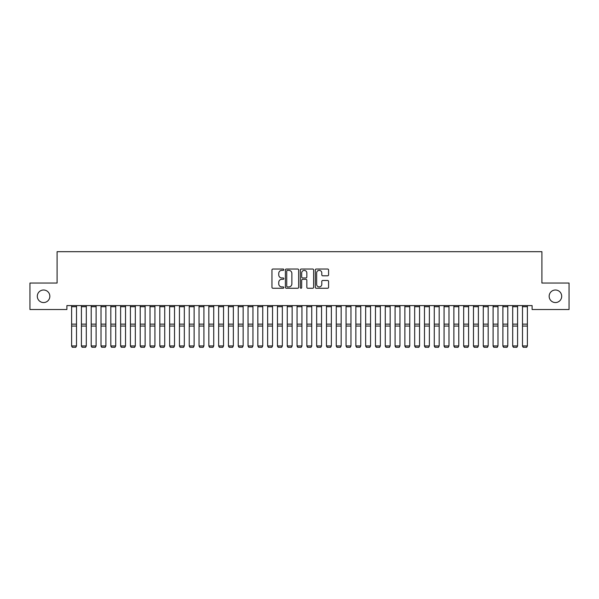<?xml version="1.0" encoding="UTF-8"?>
<svg xmlns="http://www.w3.org/2000/svg" width="599" height="599" viewBox="0 0 599 599"><rect width="100%" height="100%" fill="white"/><g stroke="black" fill="none" stroke-linecap="round" stroke-linejoin="round"><path stroke-width="0.9" d="M283.821 269.692A0.674 0.674 0 0 0 283.147 269.018L272.919 269.018A0.958 0.958 0 0 0 271.961 269.977L271.961 287.295A0.958 0.958 0 0 0 272.919 288.261L283.147 288.261A0.674 0.674 0 0 0 283.821 287.587A0.674 0.674 0 0 0 283.147 286.914L281.822 286.914A3.077 3.077 0 0 1 278.745 283.836L278.745 282.391A3.077 3.077 0 0 1 281.822 279.314L283.147 279.314A0.674 0.674 0 0 0 283.821 278.64A0.674 0.674 0 0 0 283.147 277.966L281.822 277.966A3.077 3.077 0 0 1 278.745 274.889L278.745 273.444A3.077 3.077 0 0 1 281.822 270.366L283.147 270.366A0.674 0.674 0 0 0 283.821 269.692M549.156 296.28A6.275 6.275 0 0 0 555.423 302.555A6.275 6.275 0 0 0 561.697 296.28A6.275 6.275 0 0 0 555.423 290.006A6.275 6.275 0 0 0 549.156 296.28M37.303 296.28A6.275 6.275 0 0 0 43.577 302.555A6.275 6.275 0 0 0 49.844 296.28A6.275 6.275 0 0 0 43.577 290.006A6.275 6.275 0 0 0 37.303 296.28M327.616 275.802A0.958 0.958 0 0 0 328.581 274.836L328.581 269.977A0.958 0.958 0 0 0 327.616 269.018L316.265 269.018A0.958 0.958 0 0 0 315.306 269.977L315.306 287.295A0.958 0.958 0 0 0 316.265 288.261L327.616 288.261A0.958 0.958 0 0 0 328.581 287.295L328.581 281.425A0.958 0.958 0 0 0 327.616 280.467L322.756 280.467A0.958 0.958 0 0 0 321.798 281.425L321.798 284.338A2.576 2.576 0 0 1 319.222 286.914A2.576 2.576 0 0 1 316.646 284.338L316.646 272.934A2.576 2.576 0 0 1 319.222 270.366A2.576 2.576 0 0 1 321.798 272.934L321.798 274.836A0.958 0.958 0 0 0 322.756 275.802L327.616 275.802M532.099 305.595L66.901 305.595L66.901 309.511L29.95 309.511L29.95 283.05L57.1 283.05L57.1 251.685L541.9 251.685L541.9 283.05L569.05 283.05L569.05 309.511L532.099 309.511L532.099 305.595M298.661 269.977A0.958 0.958 0 0 0 297.696 269.018L286.344 269.018A0.958 0.958 0 0 0 285.379 269.977L285.379 287.295A0.958 0.958 0 0 0 286.344 288.261L297.696 288.261A0.958 0.958 0 0 0 298.661 287.295L298.661 269.977M301.304 269.018L312.656 269.018A0.958 0.958 0 0 1 313.621 269.977L313.621 287.295A0.958 0.958 0 0 1 312.656 288.261L307.796 288.261A0.958 0.958 0 0 1 306.838 287.295L306.838 280.272A0.958 0.958 0 0 0 305.872 279.314L302.652 279.314A0.958 0.958 0 0 0 301.686 280.272L301.686 287.587A0.674 0.674 0 0 1 301.012 288.261A0.674 0.674 0 0 1 300.339 287.587L300.339 269.977A0.958 0.958 0 0 1 301.304 269.018M287.4 270.366A0.674 0.674 0 0 0 286.726 271.04L286.726 286.24A0.674 0.674 0 0 0 287.4 286.914L288.793 286.914A3.077 3.077 0 0 0 291.878 283.836L291.878 273.444A3.077 3.077 0 0 0 288.793 270.366L287.4 270.366M306.838 272.987A2.576 2.576 0 0 0 304.262 270.411A2.576 2.576 0 0 0 301.686 272.987L301.686 277A0.958 0.958 0 0 0 302.652 277.966L305.872 277.966A0.958 0.958 0 0 0 306.838 277L306.838 272.987M71.61 346.095L72.344 347.315L71.61 345.93L76.507 345.93L75.773 347.315L72.344 347.248L75.773 347.315M76.507 306.718L71.61 306.718L71.61 305.61L76.507 305.61L76.507 345.93L75.773 347.248M71.61 306.718L71.61 345.93L72.344 347.248M81.412 346.095L82.145 347.315L81.412 345.93L86.308 345.93L85.575 347.315L82.145 347.248L85.575 347.315M91.213 346.095L91.947 347.315L91.213 345.93L96.11 345.93L95.376 347.315L91.947 347.248L95.376 347.315M86.308 306.718L81.412 306.718L81.412 305.61L86.308 305.61L86.308 345.93L85.575 347.248M81.412 306.718L81.412 345.93L82.145 347.248M96.11 306.718L91.213 306.718L91.213 305.61L96.11 305.61L96.11 345.93L95.376 347.248M91.213 306.718L91.213 345.93L91.947 347.248M101.014 346.095L101.748 347.315L101.014 345.93L105.911 345.93L105.177 347.315L101.748 347.248L105.177 347.315M110.815 346.095L111.549 347.315L110.815 345.93L115.719 345.93L114.978 347.315L111.549 347.248L114.978 347.315M105.911 306.718L101.014 306.718L101.014 305.61L105.911 305.61L105.911 345.93L105.177 347.248M101.014 306.718L101.014 345.93L101.748 347.248M115.719 306.718L110.815 306.718L110.815 305.61L115.719 305.61L115.719 345.93L114.978 347.248M110.815 306.718L110.815 345.93L111.549 347.248M120.616 346.095L121.35 347.315L120.616 345.93L125.52 345.93L124.779 347.315L121.35 347.248L124.779 347.315M125.52 306.718L120.616 306.718L120.616 305.61L125.52 305.61L125.52 345.93L124.779 347.248M120.616 306.718L120.616 345.93L121.35 347.248M130.417 346.095L131.151 347.315L130.417 345.93L135.322 345.93L134.588 347.315L131.151 347.248L134.588 347.315M135.322 306.718L130.417 306.718L130.417 305.61L135.322 305.61L135.322 345.93L134.588 347.248M130.417 306.718L130.417 345.93L131.151 347.248M140.218 346.095L140.952 347.315L140.218 345.93L145.123 345.93L144.389 347.315L140.952 347.248L144.389 347.315M145.123 306.718L140.218 306.718L140.218 305.61L145.123 305.61L145.123 345.93L144.389 347.248M140.218 306.718L140.218 345.93L140.952 347.248M150.02 346.095L150.761 347.315L150.02 345.93L154.924 345.93L154.19 347.315L150.761 347.248L154.19 347.315M154.924 306.718L150.02 306.718L150.02 305.61L154.924 305.61L154.924 345.93L154.19 347.248M150.02 306.718L150.02 345.93L150.761 347.248M159.821 346.095L160.562 347.315L159.821 345.93L164.725 345.93L163.991 347.315L160.562 347.248L163.991 347.315M164.725 306.718L159.821 306.718L159.821 305.61L164.725 305.61L164.725 345.93L163.991 347.248M159.821 306.718L159.821 345.93L160.562 347.248M169.629 346.095L170.363 347.315L169.629 345.93L174.526 345.93L173.792 347.315L170.363 347.248L173.792 347.315M174.526 306.718L169.629 306.718L169.629 305.61L174.526 305.61L174.526 345.93L173.792 347.248M169.629 306.718L169.629 345.93L170.363 347.248M179.43 346.095L180.164 347.315L179.43 345.93L184.327 345.93L183.594 347.315L180.164 347.248L183.594 347.315M184.327 306.718L179.43 306.718L179.43 305.61L184.327 305.61L184.327 345.93L183.594 347.248M179.43 306.718L179.43 345.93L180.164 347.248M189.232 346.095L189.965 347.315L189.232 345.93L194.128 345.93L193.395 347.315L189.965 347.248L193.395 347.315M194.128 306.718L189.232 306.718L189.232 305.61L194.128 305.61L194.128 345.93L193.395 347.248M189.232 306.718L189.232 345.93L189.965 347.248M199.033 346.095L199.767 347.315L199.033 345.93L203.93 345.93L203.196 347.315L199.767 347.248L203.196 347.315M203.93 306.718L199.033 306.718L199.033 305.61L203.93 305.61L203.93 345.93L203.196 347.248M199.033 306.718L199.033 345.93L199.767 347.248M208.834 346.095L209.568 347.315L208.834 345.93L213.731 345.93L212.997 347.315L209.568 347.248L212.997 347.315M213.731 306.718L208.834 306.718L208.834 305.61L213.731 305.61L213.731 345.93L212.997 347.248M208.834 306.718L208.834 345.93L209.568 347.248M218.635 346.095L219.369 347.315L218.635 345.93L223.539 345.93L222.798 347.315L219.369 347.248L222.798 347.315M223.539 306.718L218.635 306.718L218.635 305.61L223.539 305.61L223.539 345.93L222.798 347.248M218.635 306.718L218.635 345.93L219.369 347.248M228.436 346.095L229.17 347.315L228.436 345.93L233.34 345.93L232.599 347.315L229.17 347.248L232.599 347.315M233.34 306.718L228.436 306.718L228.436 305.61L233.34 305.61L233.34 345.93L232.599 347.248M228.436 306.718L228.436 345.93L229.17 347.248M238.237 346.095L238.971 347.315L238.237 345.93L243.142 345.93L242.408 347.315L238.971 347.248L242.408 347.315M243.142 306.718L238.237 306.718L238.237 305.61L243.142 305.61L243.142 345.93L242.408 347.248M238.237 306.718L238.237 345.93L238.971 347.248M248.038 346.095L248.772 347.315L248.038 345.93L252.943 345.93L252.209 347.315L248.772 347.248L252.209 347.315M252.943 306.718L248.038 306.718L248.038 305.61L252.943 305.61L252.943 345.93L252.209 347.248M248.038 306.718L248.038 345.93L248.772 347.248M257.84 346.095L258.581 347.315L257.84 345.93L262.744 345.93L262.01 347.315L258.581 347.248L262.01 347.315M262.744 306.718L257.84 306.718L257.84 305.61L262.744 305.61L262.744 345.93L262.01 347.248M257.84 306.718L257.84 345.93L258.581 347.248M267.641 346.095L268.382 347.315L267.641 345.93L272.545 345.93L271.811 347.315L268.382 347.248L271.811 347.315M272.545 306.718L267.641 306.718L267.641 305.61L272.545 305.61L272.545 345.93L271.811 347.248M267.641 306.718L267.641 345.93L268.382 347.248M277.449 346.095L278.183 347.315L277.449 345.93L282.346 345.93L281.612 347.315L278.183 347.248L281.612 347.315M282.346 306.718L277.449 306.718L277.449 305.61L282.346 305.61L282.346 345.93L281.612 347.248M277.449 306.718L277.449 345.93L278.183 347.248M287.25 346.095L287.984 347.315L287.25 345.93L292.147 345.93L291.413 347.315L287.984 347.248L291.413 347.315M292.147 306.718L287.25 306.718L287.25 305.61L292.147 305.61L292.147 345.93L291.413 347.248M287.25 306.718L287.25 345.93L287.984 347.248M297.052 346.095L297.785 347.315L297.052 345.93L301.948 345.93L301.215 347.315L297.785 347.248L301.215 347.315M306.853 346.095L307.587 347.315L306.853 345.93L311.75 345.93L311.016 347.315L307.587 347.248L311.016 347.315M316.654 346.095L317.388 347.315L316.654 345.93L321.551 345.93L320.817 347.315L317.388 347.248L320.817 347.315M326.455 346.095L327.189 347.315L326.455 345.93L331.359 345.93L330.618 347.315L327.189 347.248L330.618 347.315M336.256 346.095L336.99 347.315L336.256 345.93L341.16 345.93L340.419 347.315L336.99 347.248L340.419 347.315M346.057 346.095L346.791 347.315L346.057 345.93L350.962 345.93L350.228 347.315L346.791 347.248L350.228 347.315M355.858 346.095L356.592 347.315L355.858 345.93L360.763 345.93L360.029 347.315L356.592 347.248L360.029 347.315M301.948 306.718L297.052 306.718L297.052 305.61L301.948 305.61L301.948 345.93L301.215 347.248M297.052 306.718L297.052 345.93L297.785 347.248M311.75 306.718L306.853 306.718L306.853 305.61L311.75 305.61L311.75 345.93L311.016 347.248M306.853 306.718L306.853 345.93L307.587 347.248M321.551 306.718L316.654 306.718L316.654 305.61L321.551 305.61L321.551 345.93L320.817 347.248M316.654 306.718L316.654 345.93L317.388 347.248M331.359 306.718L326.455 306.718L326.455 305.61L331.359 305.61L331.359 345.93L330.618 347.248M326.455 306.718L326.455 345.93L327.189 347.248M341.16 306.718L336.256 306.718L336.256 305.61L341.16 305.61L341.16 345.93L340.419 347.248M336.256 306.718L336.256 345.93L336.99 347.248M350.962 306.718L346.057 306.718L346.057 305.61L350.962 305.61L350.962 345.93L350.228 347.248M346.057 306.718L346.057 345.93L346.791 347.248M360.763 306.718L355.858 306.718L355.858 305.61L360.763 305.61L360.763 345.93L360.029 347.248M355.858 306.718L355.858 345.93L356.592 347.248M365.66 346.095L366.401 347.315L365.66 345.93L370.564 345.93L369.83 347.315L366.401 347.248L369.83 347.315M370.564 306.718L365.66 306.718L365.66 305.61L370.564 305.61L370.564 345.93L369.83 347.248M365.66 306.718L365.66 345.93L366.401 347.248M375.461 346.095L376.202 347.315L375.461 345.93L380.365 345.93L379.631 347.315L376.202 347.248L379.631 347.315M380.365 306.718L375.461 306.718L375.461 305.61L380.365 305.61L380.365 345.93L379.631 347.248M375.461 306.718L375.461 345.93L376.202 347.248M385.269 346.095L386.003 347.315L385.269 345.93L390.166 345.93L389.432 347.315L386.003 347.248L389.432 347.315M390.166 306.718L385.269 306.718L385.269 305.61L390.166 305.61L390.166 345.93L389.432 347.248M385.269 306.718L385.269 345.93L386.003 347.248M395.07 346.095L395.804 347.315L395.07 345.93L399.967 345.93L399.234 347.315L395.804 347.248L399.234 347.315M399.967 306.718L395.07 306.718L395.07 305.61L399.967 305.61L399.967 345.93L399.234 347.248M395.07 306.718L395.07 345.93L395.804 347.248M404.872 346.095L405.605 347.315L404.872 345.93L409.768 345.93L409.035 347.315L405.605 347.248L409.035 347.315M409.768 306.718L404.872 306.718L404.872 305.61L409.768 305.61L409.768 345.93L409.035 347.248M404.872 306.718L404.872 345.93L405.605 347.248M414.673 346.095L415.406 347.315L414.673 345.93L419.57 345.93L418.836 347.315L415.406 347.248L418.836 347.315M419.57 306.718L414.673 306.718L414.673 305.61L419.57 305.61L419.57 345.93L418.836 347.248M414.673 306.718L414.673 345.93L415.406 347.248M424.474 346.095L425.208 347.315L424.474 345.93L429.371 345.93L428.637 347.315L425.208 347.248L428.637 347.315M429.371 306.718L424.474 306.718L424.474 305.61L429.371 305.61L429.371 345.93L428.637 347.248M424.474 306.718L424.474 345.93L425.208 347.248M434.275 346.095L435.009 347.315L434.275 345.93L439.179 345.93L438.438 347.315L435.009 347.248L438.438 347.315M439.179 306.718L434.275 306.718L434.275 305.61L439.179 305.61L439.179 345.93L438.438 347.248M434.275 306.718L434.275 345.93L435.009 347.248M444.076 346.095L444.81 347.315L444.076 345.93L448.98 345.93L448.239 347.315L444.81 347.248L448.239 347.315M448.98 306.718L444.076 306.718L444.076 305.61L448.98 305.61L448.98 345.93L448.239 347.248M444.076 306.718L444.076 345.93L444.81 347.248M453.877 346.095L454.611 347.315L453.877 345.93L458.782 345.93L458.048 347.315L454.611 347.248L458.048 347.315M458.782 306.718L453.877 306.718L453.877 305.61L458.782 305.61L458.782 345.93L458.048 347.248M453.877 306.718L453.877 345.93L454.611 347.248M463.678 346.095L464.412 347.315L463.678 345.93L468.583 345.93L467.849 347.315L464.412 347.248L467.849 347.315M468.583 306.718L463.678 306.718L463.678 305.61L468.583 305.61L468.583 345.93L467.849 347.248M463.678 306.718L463.678 345.93L464.412 347.248M473.48 346.095L474.221 347.315L473.48 345.93L478.384 345.93L477.65 347.315L474.221 347.248L477.65 347.315M478.384 306.718L473.48 306.718L473.48 305.61L478.384 305.61L478.384 345.93L477.65 347.248M473.48 306.718L473.48 345.93L474.221 347.248M483.281 346.095L484.022 347.315L483.281 345.93L488.185 345.93L487.451 347.315L484.022 347.248L487.451 347.315M488.185 306.718L483.281 306.718L483.281 305.61L488.185 305.61L488.185 345.93L487.451 347.248M483.281 306.718L483.281 345.93L484.022 347.248M493.089 346.095L493.823 347.315L493.089 345.93L497.986 345.93L497.252 347.315L493.823 347.248L497.252 347.315M497.986 306.718L493.089 306.718L493.089 305.61L497.986 305.61L497.986 345.93L497.252 347.248M493.089 306.718L493.089 345.93L493.823 347.248M502.89 346.095L503.624 347.315L502.89 345.93L507.787 345.93L507.054 347.315L503.624 347.248L507.054 347.315M507.787 306.718L502.89 306.718L502.89 305.61L507.787 305.61L507.787 345.93L507.054 347.248M502.89 306.718L502.89 345.93L503.624 347.248M512.692 346.095L513.425 347.315L512.692 345.93L517.588 345.93L516.855 347.315L513.425 347.248L516.855 347.315M517.588 306.718L512.692 306.718L512.692 305.61L517.588 305.61L517.588 345.93L516.855 347.248M512.692 306.718L512.692 345.93L513.425 347.248M522.493 346.095L523.226 347.315L522.493 345.93L527.39 345.93L526.656 347.315L523.226 347.248L526.656 347.315M527.39 306.718L522.493 306.718L522.493 305.61L527.39 305.61L527.39 345.93L526.656 347.248M522.493 306.718L522.493 345.93L523.226 347.248M76.507 324.126L71.61 324.126M76.507 326.043L71.61 326.043M86.308 324.126L81.412 324.126M86.308 326.043L81.412 326.043M96.11 324.126L91.213 324.126M96.11 326.043L91.213 326.043M105.911 324.126L101.014 324.126M105.911 326.043L101.014 326.043M115.719 324.126L110.815 324.126M115.719 326.043L110.815 326.043M125.52 324.126L120.616 324.126M125.52 326.043L120.616 326.043M135.322 324.126L130.417 324.126M135.322 326.043L130.417 326.043M145.123 324.126L140.218 324.126M145.123 326.043L140.218 326.043M154.924 324.126L150.02 324.126M154.924 326.043L150.02 326.043M164.725 324.126L159.821 324.126M164.725 326.043L159.821 326.043M174.526 324.126L169.629 324.126M174.526 326.043L169.629 326.043M184.327 324.126L179.43 324.126M184.327 326.043L179.43 326.043M194.128 324.126L189.232 324.126M194.128 326.043L189.232 326.043M203.93 324.126L199.033 324.126M203.93 326.043L199.033 326.043M213.731 324.126L208.834 324.126M213.731 326.043L208.834 326.043M223.539 324.126L218.635 324.126M223.539 326.043L218.635 326.043M233.34 324.126L228.436 324.126M233.34 326.043L228.436 326.043M243.142 324.126L238.237 324.126M243.142 326.043L238.237 326.043M252.943 324.126L248.038 324.126M252.943 326.043L248.038 326.043M262.744 324.126L257.84 324.126M262.744 326.043L257.84 326.043M272.545 324.126L267.641 324.126M272.545 326.043L267.641 326.043M282.346 324.126L277.449 324.126M282.346 326.043L277.449 326.043M292.147 324.126L287.25 324.126M292.147 326.043L287.25 326.043M301.948 324.126L297.052 324.126M301.948 326.043L297.052 326.043M311.75 324.126L306.853 324.126M311.75 326.043L306.853 326.043M321.551 324.126L316.654 324.126M321.551 326.043L316.654 326.043M331.359 324.126L326.455 324.126M331.359 326.043L326.455 326.043M341.16 324.126L336.256 324.126M341.16 326.043L336.256 326.043M350.962 324.126L346.057 324.126M350.962 326.043L346.057 326.043M360.763 324.126L355.858 324.126M360.763 326.043L355.858 326.043M370.564 324.126L365.66 324.126M370.564 326.043L365.66 326.043M380.365 324.126L375.461 324.126M380.365 326.043L375.461 326.043M390.166 324.126L385.269 324.126M390.166 326.043L385.269 326.043M399.967 324.126L395.07 324.126M399.967 326.043L395.07 326.043M409.768 324.126L404.872 324.126M409.768 326.043L404.872 326.043M419.57 324.126L414.673 324.126M419.57 326.043L414.673 326.043M429.371 324.126L424.474 324.126M429.371 326.043L424.474 326.043M439.179 324.126L434.275 324.126M439.179 326.043L434.275 326.043M448.98 324.126L444.076 324.126M448.98 326.043L444.076 326.043M458.782 324.126L453.877 324.126M458.782 326.043L453.877 326.043M468.583 324.126L463.678 324.126M468.583 326.043L463.678 326.043M478.384 324.126L473.48 324.126M478.384 326.043L473.48 326.043M488.185 324.126L483.281 324.126M488.185 326.043L483.281 326.043M497.986 324.126L493.089 324.126M497.986 326.043L493.089 326.043M507.787 324.126L502.89 324.126M507.787 326.043L502.89 326.043M517.588 324.126L512.692 324.126M517.588 326.043L512.692 326.043M527.39 324.126L522.493 324.126M527.39 326.043L522.493 326.043"/></g></svg>
